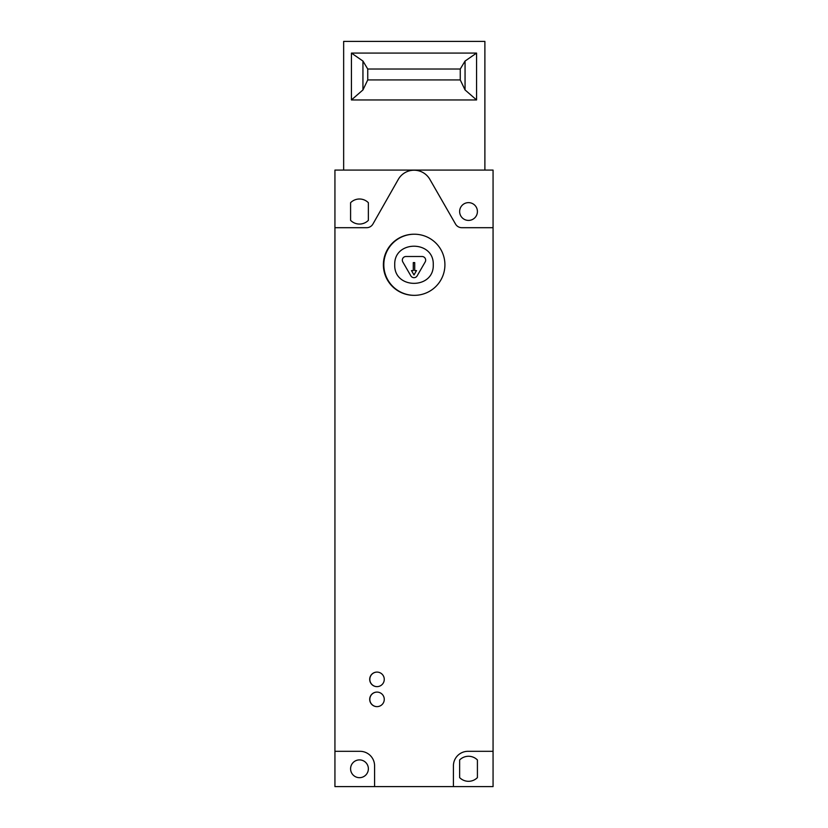 <?xml version="1.0" encoding="UTF-8"?>
<svg xmlns="http://www.w3.org/2000/svg" width="828" height="828" viewBox="0 0 828 828"><rect width="100%" height="100%" fill="white"/><g stroke="black" fill="none" stroke-linecap="round" stroke-linejoin="round"><path stroke-width="1.24" d="M468.524 202.632A8.891 8.891 0 0 1 477.414 211.523A8.891 8.891 0 0 1 468.524 220.414A8.891 8.891 0 0 1 459.633 211.523A8.891 8.891 0 0 1 468.524 202.632M368.367 220.351A12.523 12.523 0 0 1 350.586 220.351L350.586 202.705A12.523 12.523 0 0 1 368.367 202.705L368.367 220.351M394.739 264.774C393.807 289.531 434.193 289.531 433.261 264.774C434.193 240.027 393.807 240.027 394.739 264.774M414.362 234.22L413.948 234.22A30.564 30.553 0 0 0 383.385 264.774A30.564 30.553 0 0 0 413.948 295.337L414.362 295.337A30.553 30.553 -90 0 1 383.819 264.774A30.553 30.553 -90 0 1 414.362 234.22A30.553 30.553 -90 0 1 444.915 264.774A30.553 30.553 -90 0 1 414.362 295.337M414 277.68A3.633 3.633 0 0 0 417.146 275.869L425.178 261.958A3.633 3.633 0 0 0 422.032 256.504L405.968 256.504A3.633 3.633 0 0 0 402.822 261.958L410.854 275.869A3.633 3.633 0 0 0 414 277.68M384.264 679.364A7.286 7.276 0 0 0 376.988 672.088A7.286 7.276 0 0 0 369.702 679.364A7.286 7.276 0 0 0 376.988 686.64A7.286 7.276 0 0 0 384.264 679.364M377.04 686.64A7.276 7.266 90 0 1 369.826 679.364A7.276 7.266 90 0 1 377.04 672.088M384.264 699.36A7.286 7.276 0 0 0 376.988 692.084A7.286 7.276 0 0 0 369.702 699.36A7.286 7.276 0 0 0 376.988 706.636A7.286 7.276 0 0 0 384.264 699.36M377.04 706.636A7.276 7.266 90 0 1 369.826 699.36A7.276 7.266 90 0 1 377.04 692.084M359.476 759.897A8.891 8.891 0 0 1 368.367 768.788A8.891 8.891 0 0 1 359.476 777.678A8.891 8.891 0 0 1 350.586 768.788A8.891 8.891 0 0 1 359.476 759.897M468.524 781.311A12.523 12.523 0 0 0 477.414 777.606L477.414 759.969A12.523 12.523 0 0 0 459.633 759.969L459.633 777.606A12.523 12.523 0 0 0 468.524 781.311M334.936 227.7L334.936 170.082L493.064 170.082L493.064 227.7L461.827 227.7A7.266 7.266 0 0 1 455.524 224.046L429.846 179.345A18.175 18.175 0 0 0 398.278 179.417L372.931 224.026A7.266 7.266 0 0 1 366.607 227.7L334.936 227.7L334.936 786.6L374.587 786.6L374.587 765.859A14.542 14.542 0 0 0 360.045 751.317L334.936 751.317M493.064 227.7L493.064 786.6L374.587 786.6M453.413 786.6L453.413 765.859A14.542 14.542 0 0 1 467.955 751.317L493.064 751.317M414.724 270.59L414.724 262.6L413.275 262.6L413.275 270.59L411.485 270.59L414 274.958L416.515 270.59L414.724 270.59M465.057 89.942L476.566 99.95L351.434 99.95L362.943 89.942L367.746 79.933L367.746 69.024L460.254 69.024L460.254 79.933L465.057 89.942L465.057 61.055L460.254 69.024M460.254 79.933L367.746 79.933M367.746 69.024L362.943 61.055L351.434 53.085L476.566 53.085L465.057 61.055M343.651 170.082L343.651 41.4L484.887 41.4L484.887 170.082M476.566 53.085L476.566 99.95M351.434 53.085L351.434 99.95M362.943 61.055L362.943 89.942"/></g></svg>
